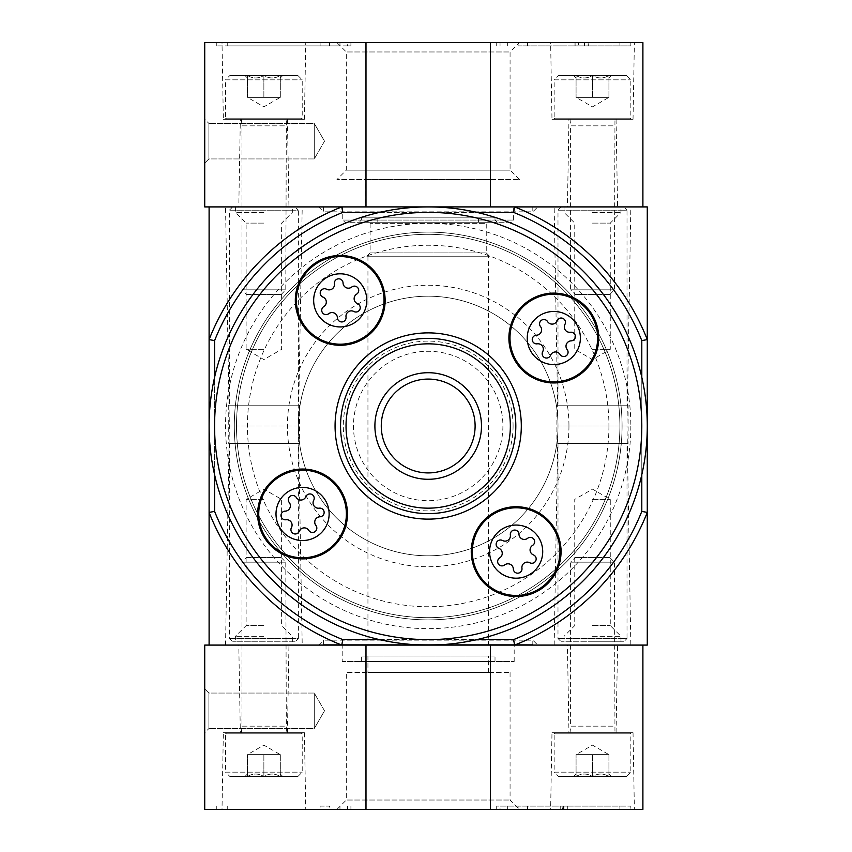 <?xml version="1.0" encoding="UTF-8"?>
<svg xmlns="http://www.w3.org/2000/svg" width="852" height="852" viewBox="0 0 852 852"><rect width="100%" height="100%" fill="white"/><g stroke="black" fill="none" stroke-linecap="round" stroke-linejoin="round"><path stroke-width="0.64" stroke-dasharray="4.26 3.19" d="M488.441 256.207L367.947 256.207L488.441 256.207L488.441 645.081L367.947 645.081L488.441 645.081M489.538 256.207L366.85 256.207L489.538 256.207L486.247 252.927L370.13 252.927L486.247 252.927L486.247 223.341L370.13 223.341L486.247 223.341M379.513 212.393L476.875 212.393M379.513 639.607L476.875 639.607M622.077 426A193.894 193.894 0 0 1 331.247 593.919A193.894 193.894 0 0 1 331.247 258.081A193.894 193.894 0 0 1 622.077 426A193.894 193.894 0 0 1 331.247 593.919A193.894 193.894 0 0 1 331.247 258.081A193.894 193.894 0 0 1 622.077 426M641.801 474.681L641.801 377.319M214.587 474.681L214.587 377.319M302.215 206.919L225.535 206.919L302.215 206.919L298.381 426L229.369 426L298.381 426L302.215 645.081L225.535 645.081L302.215 645.081M630.842 206.919L554.162 206.919L630.842 206.919L627.008 426L557.996 426A129.813 129.813 0 0 1 363.282 538.421A129.813 129.813 0 0 1 363.282 313.579A129.813 129.813 0 0 1 557.996 426A129.813 129.813 0 0 1 363.282 538.421A129.813 129.813 0 0 1 363.282 313.579A129.813 129.813 0 0 1 557.996 426L627.008 426L630.842 645.081L554.162 645.081L630.842 645.081M537.729 206.919L318.648 206.919L537.729 206.919L532.809 211.839L323.579 211.839L532.809 211.839L532.809 206.919L323.579 206.919L532.809 206.919M647.275 206.919L514.619 206.919L513.575 212.393A230.04 230.04 0 0 1 641.801 340.619L647.275 339.575L647.275 206.919M342.813 212.393L341.758 206.919L514.619 206.919A235.514 235.514 0 0 1 647.275 339.575A235.514 235.514 0 0 0 514.619 206.919L209.102 206.919L209.102 339.575A235.514 235.514 0 0 1 341.758 206.919A235.514 235.514 0 0 0 209.102 339.575L214.587 340.619A230.04 230.04 0 0 1 342.813 212.393L513.575 212.393M214.587 511.381L209.102 512.425A235.514 235.514 0 0 0 341.758 645.081A235.514 235.514 0 0 1 209.102 512.425L209.102 645.081L341.758 645.081L342.813 639.607A230.04 230.04 0 0 1 214.587 511.381L214.587 340.619M341.758 206.919A235.514 235.514 0 0 0 209.102 339.575L209.102 512.425A235.514 235.514 0 0 0 341.758 645.081L647.275 645.081L647.275 512.425L641.801 511.381L641.801 340.619M641.801 511.381A230.04 230.04 0 0 1 513.575 639.607L514.619 645.081A235.514 235.514 0 0 0 647.275 512.425L647.275 339.575A235.514 235.514 0 0 0 514.619 206.919M342.813 639.607L513.575 639.607M537.729 645.081L318.648 645.081L537.729 645.081L532.809 640.161L323.579 640.161L532.809 640.161L532.809 644.538L323.579 644.538L532.809 644.538M647.275 512.425A235.514 235.514 0 0 1 514.619 645.081A235.514 235.514 0 0 0 647.275 512.425M619.894 426A191.7 191.7 0 0 1 332.344 592.012A191.7 191.7 0 0 1 332.344 259.988A191.7 191.7 0 0 1 619.894 426A191.7 191.7 0 0 1 332.344 592.012A191.7 191.7 0 0 1 332.344 259.988A191.7 191.7 0 0 1 619.894 426A191.7 191.7 0 0 1 332.344 592.012A191.7 191.7 0 0 1 332.344 259.988A191.7 191.7 0 0 1 619.894 426M481.476 426A53.282 53.282 0 0 1 401.548 472.146A53.282 53.282 0 0 1 401.548 379.854A53.282 53.282 0 0 1 481.476 426M475.107 426A46.913 46.913 0 0 1 404.732 466.63A46.913 46.913 0 0 1 404.732 385.37A46.913 46.913 0 0 1 475.107 426A46.913 46.913 0 0 1 404.732 466.63A46.913 46.913 0 0 1 404.732 385.37A46.913 46.913 0 0 1 475.107 426A46.913 46.913 0 0 1 404.732 466.63A46.913 46.913 0 0 1 404.732 385.37A46.913 46.913 0 0 1 475.107 426M323.579 206.919L323.579 211.839L318.648 206.919M513.639 206.919L342.749 206.919L513.639 206.919L513.639 220.061L511.445 222.255L344.943 222.255L511.445 222.255M497.206 222.255L359.182 222.255L497.206 222.255L495.012 220.061L361.365 220.061L495.012 220.061L495.012 217.867L361.365 217.867L495.012 217.867M478.579 217.867L377.798 217.867L478.579 217.867L478.579 223.341L377.798 223.341L478.579 223.341M515.822 645.081L340.555 645.081L515.822 645.081L515.822 644.538L340.555 644.538L515.822 644.538M515.822 426A87.639 87.639 0 0 1 384.369 501.892A87.639 87.639 0 0 1 384.369 350.108A87.639 87.639 0 0 1 515.822 426A87.639 87.639 0 0 1 384.369 501.892A87.639 87.639 0 0 1 384.369 350.108A87.639 87.639 0 0 1 515.822 426M647.275 426A219.081 219.081 0 0 1 318.648 615.73A219.081 219.081 0 0 1 318.648 236.27A219.081 219.081 0 0 1 647.275 426M385.136 300.373A44.911 44.911 0 0 1 317.775 339.266A44.911 44.911 0 0 1 317.775 261.479A44.911 44.911 0 0 1 385.136 300.373M384.039 300.373A43.814 43.814 0 0 1 318.318 338.319A43.814 43.814 0 0 1 318.318 262.427A43.814 43.814 0 0 1 384.039 300.373M561.063 551.627A44.911 44.911 0 0 1 493.702 590.521A44.911 44.911 0 0 1 493.702 512.734A44.911 44.911 0 0 1 561.063 551.627M559.977 551.627A43.814 43.814 0 0 1 494.245 589.573A43.814 43.814 0 0 1 494.245 513.681A43.814 43.814 0 0 1 559.977 551.627M347.478 513.969A44.911 44.911 0 0 1 280.106 552.863A44.911 44.911 0 0 1 280.106 475.065A44.911 44.911 0 0 1 347.478 513.969M346.381 513.969A43.814 43.814 0 0 1 280.659 551.915A43.814 43.814 0 0 1 280.659 476.012A43.814 43.814 0 0 1 346.381 513.969M598.732 338.031A44.911 44.911 0 0 1 531.36 376.935A44.911 44.911 0 0 1 531.36 299.137A44.911 44.911 0 0 1 598.732 338.031M597.635 338.031A43.814 43.814 0 0 1 531.904 375.988A43.814 43.814 0 0 1 531.904 300.085A43.814 43.814 0 0 1 597.635 338.031M518.975 534.247A5.368 5.368 0 0 0 527.654 538.294A4.324 4.324 0 0 1 533.874 539.22A4.324 4.324 0 0 1 532.606 545.376A5.368 5.368 0 0 0 533.448 554.918A4.324 4.324 0 0 1 535.759 560.765A4.324 4.324 0 0 1 529.795 562.757A5.368 5.368 0 0 0 521.946 568.252A4.324 4.324 0 0 1 518.037 573.172A4.324 4.324 0 0 1 513.341 568.998A5.368 5.368 0 0 0 504.65 564.951A4.324 4.324 0 0 1 498.431 564.035A4.324 4.324 0 0 1 499.698 557.879A5.368 5.368 0 0 0 498.867 548.326A4.324 4.324 0 0 1 496.546 542.479A4.324 4.324 0 0 1 502.51 540.498A5.368 5.368 0 0 0 510.359 535.003A4.324 4.324 0 0 1 514.267 530.072A4.324 4.324 0 0 1 518.975 534.247M564.94 324.399A5.368 5.368 0 0 0 570.435 332.248A4.324 4.324 0 0 1 575.366 336.146A4.324 4.324 0 0 1 571.191 340.853A5.368 5.368 0 0 0 567.144 349.533A4.324 4.324 0 0 1 566.229 355.763A4.324 4.324 0 0 1 560.062 354.496A5.368 5.368 0 0 0 550.52 355.327A4.324 4.324 0 0 1 544.673 357.648A4.324 4.324 0 0 1 542.692 351.674A5.368 5.368 0 0 0 537.197 343.825A4.324 4.324 0 0 1 532.266 339.927A4.324 4.324 0 0 1 536.44 335.219A5.368 5.368 0 0 0 540.487 326.54A4.324 4.324 0 0 1 541.403 320.309A4.324 4.324 0 0 1 547.57 321.577A5.368 5.368 0 0 0 557.112 320.746A4.324 4.324 0 0 1 562.959 318.424A4.324 4.324 0 0 1 564.94 324.399M343.047 283.002A5.368 5.368 0 0 0 351.727 287.049A4.324 4.324 0 0 1 357.947 287.965A4.324 4.324 0 0 1 356.679 294.121A5.368 5.368 0 0 0 357.52 303.674A4.324 4.324 0 0 1 359.832 309.521A4.324 4.324 0 0 1 353.868 311.502A5.368 5.368 0 0 0 346.018 316.997A4.324 4.324 0 0 1 342.11 321.928A4.324 4.324 0 0 1 337.413 317.753A5.368 5.368 0 0 0 328.723 313.706A4.324 4.324 0 0 1 322.503 312.78A4.324 4.324 0 0 1 323.771 306.624A5.368 5.368 0 0 0 322.94 297.082A4.324 4.324 0 0 1 320.618 291.235A4.324 4.324 0 0 1 326.582 289.243A5.368 5.368 0 0 0 334.431 283.748A4.324 4.324 0 0 1 338.34 278.828A4.324 4.324 0 0 1 343.047 283.002M313.696 500.326A5.368 5.368 0 0 0 319.191 508.175A4.324 4.324 0 0 1 324.122 512.073A4.324 4.324 0 0 1 319.947 516.781A5.368 5.368 0 0 0 315.89 525.46A4.324 4.324 0 0 1 314.974 531.691A4.324 4.324 0 0 1 308.818 530.423A5.368 5.368 0 0 0 299.265 531.254A4.324 4.324 0 0 1 293.418 533.576A4.324 4.324 0 0 1 291.437 527.601A5.368 5.368 0 0 0 285.942 519.752A4.324 4.324 0 0 1 281.011 515.854A4.324 4.324 0 0 1 285.186 511.147A5.368 5.368 0 0 0 289.243 502.467A4.324 4.324 0 0 1 290.159 496.237A4.324 4.324 0 0 1 296.315 497.504A5.368 5.368 0 0 0 305.857 496.673A4.324 4.324 0 0 1 311.704 494.352A4.324 4.324 0 0 1 313.696 500.326M365.987 809.4L204.725 809.4L204.725 645.081L365.987 645.081L365.987 809.4L642.898 809.4L642.898 645.081L490.401 645.081L490.401 809.4M222.01 809.4L305.751 809.4L222.01 809.4L223.341 732.72L304.409 732.72L223.341 732.72M550.637 809.4L634.378 809.4L550.637 809.4L551.979 732.72L633.036 732.72L551.979 732.72M336.934 809.4L519.454 809.4L336.934 809.4L346.306 800.028L510.071 800.028L346.306 800.028L346.306 672.473L510.071 672.473L346.306 672.473M500.039 806.109L619.894 806.109L619.894 809.4L630.842 809.4L496.705 809.4L619.894 809.4L619.894 806.109L630.842 806.109L630.842 809.4L630.842 806.109L496.705 806.109L500.039 806.109L500.039 809.4M320.096 809.4L216.77 809.4L320.096 809.4L320.096 806.109L329.522 806.109L329.522 809.4M490.401 645.081L514.619 645.081M204.725 732.72L204.725 688.906L204.725 732.72L204.725 688.906L204.725 732.72L208.878 728.567L208.878 693.059L208.878 728.567L208.878 693.059L208.878 728.567L204.725 732.72M341.758 645.081L365.987 645.081M342.195 645.081L514.182 645.081L342.195 645.081L342.195 661.514L514.182 661.514L342.195 661.514M567.421 645.081L617.583 645.081L567.421 645.081L568.955 732.72L616.06 732.72L568.955 732.72M238.794 645.081L288.956 645.081L238.794 645.081L240.328 732.72L287.433 732.72L240.328 732.72M367.947 672.473L488.441 672.473L367.947 672.473L367.947 656.04L488.441 656.04L367.947 656.04M361.365 656.04L495.012 656.04L361.365 656.04L361.365 661.514L495.012 661.514L361.365 661.514M567.315 806.109L567.315 809.4L560.733 809.4L567.315 809.4L567.315 806.109L564.024 806.109L567.315 806.109M562.384 806.109L560.733 806.109L564.024 806.109L564.024 809.4L564.024 806.109L562.384 806.109L562.384 809.4M560.733 806.109L560.733 809.4L560.733 806.109M564.024 806.109L564.024 809.4L564.024 806.109M320.096 806.109L329.522 806.109M216.77 806.109L216.77 809.4L216.77 806.109M314.271 728.567L314.271 693.059L314.271 728.567L208.878 728.567L314.271 728.567L314.271 693.059L314.271 728.567L324.516 710.813L314.271 728.567M576.069 776.534C581.511 773.222 586.996 773.222 592.502 776.534C597.944 773.222 603.429 773.222 608.935 776.534C608.935 773.233 608.935 773.233 608.935 776.534C608.935 773.233 608.935 773.233 608.935 776.534L611.48 776.534L608.935 776.534C603.493 773.222 598.019 773.222 592.502 776.534L608.935 776.534L592.502 776.534C587.06 773.222 581.586 773.222 576.069 776.534L592.502 776.534L576.069 776.534C576.069 773.233 576.069 773.233 576.069 776.534C576.069 773.233 576.069 773.233 576.069 776.534L573.534 776.534L576.069 776.534L576.069 754.627L608.935 754.627L576.069 754.627L584.291 754.627L576.069 754.627L576.069 776.534M558.55 776.534L626.465 776.534L558.55 776.534L554.162 772.157L630.842 772.157L554.162 772.157L554.162 733.817L630.842 733.817L554.162 733.817L555.259 732.72L629.745 732.72L555.259 732.72M570.052 732.72L614.963 732.72L570.052 732.72L570.595 726.149L614.409 726.149L570.595 726.149L570.595 562.16L614.409 562.16L570.595 562.16L575.302 557.453L609.712 557.453L575.302 557.453M584.291 754.627L600.724 754.627L584.291 754.627M608.935 754.627L608.935 776.534L608.935 754.627L592.502 745.138L576.069 754.627M592.502 754.627L592.502 776.534L592.502 754.627M247.442 776.534C252.884 773.222 258.369 773.222 263.875 776.534C269.317 773.222 274.791 773.222 280.308 776.534C280.308 773.233 280.308 773.233 280.308 776.534C280.308 773.233 280.308 773.233 280.308 776.534L282.853 776.534L280.308 776.534C274.866 773.222 269.392 773.222 263.875 776.534L280.308 776.534L263.875 776.534C258.433 773.222 252.959 773.222 247.442 776.534L263.875 776.534L247.442 776.534C247.442 773.233 247.442 773.233 247.442 776.534C247.442 773.233 247.442 773.233 247.442 776.534L244.907 776.534L247.442 776.534L247.442 754.627L280.308 754.627L247.442 754.627L255.664 754.627L247.442 754.627L247.442 776.534M229.923 776.534L297.838 776.534L229.923 776.534L225.535 772.157L302.215 772.157L225.535 772.157L225.535 733.817L302.215 733.817L225.535 733.817L226.632 732.72L301.118 732.72L226.632 732.72M241.425 732.72L286.336 732.72L241.425 732.72L241.968 726.149L285.782 726.149L241.968 726.149L241.968 562.16L285.782 562.16L241.968 562.16L246.675 557.453L281.085 557.453L246.675 557.453M255.664 754.627L272.097 754.627L255.664 754.627M280.308 754.627L280.308 776.534L280.308 754.627L263.875 745.138L247.442 754.627M263.875 754.627L263.875 776.534L263.875 754.627M295.101 206.919L232.66 206.919L295.101 206.919L298.381 210.199L229.369 210.199L298.381 210.199L298.381 405.19L229.369 405.19L298.381 405.19M263.875 206.919L235.397 206.919L263.875 206.919M299.478 405.19L228.272 405.19L299.478 405.19L299.478 443.53L228.272 443.53L299.478 443.53M298.381 443.53L229.369 443.53L298.381 443.53L298.381 638.51L229.369 638.51L298.381 638.51L295.101 641.801L232.66 641.801L295.101 641.801M263.875 641.801L235.397 641.801L263.875 641.801M263.875 212.393L235.397 212.393L263.875 212.393M263.875 223.117L246.121 223.117L263.875 223.117M263.875 349.32L246.121 349.32L263.875 349.32M263.875 499.389L246.121 499.389L263.875 499.389M263.875 625.602L246.121 625.602L263.875 625.602M263.875 636.327L235.397 636.327L263.875 636.327M623.728 206.919L561.287 206.919L623.728 206.919L627.008 210.199L557.996 210.199L627.008 210.199L627.008 405.19L557.996 405.19L627.008 405.19M592.502 206.919L620.991 206.919L592.502 206.919M628.105 405.19L556.899 405.19L628.105 405.19L628.105 443.53L556.899 443.53L628.105 443.53M627.008 443.53L557.996 443.53L627.008 443.53L627.008 638.51L557.996 638.51L627.008 638.51L623.728 641.801L561.287 641.801L623.728 641.801M592.502 641.801L620.991 641.801L592.502 641.801M592.502 212.393L620.991 212.393L592.502 212.393M592.502 223.117L610.266 223.117L592.502 223.117M592.502 349.32L610.266 349.32L592.502 349.32M592.502 499.389L610.266 499.389L592.502 499.389M592.502 625.602L610.266 625.602L592.502 625.602M592.502 636.327L620.991 636.327L592.502 636.327M365.987 206.919L642.898 206.919L642.898 42.6L204.725 42.6L204.725 206.919L365.987 206.919L365.987 42.6M204.725 119.28L204.725 163.094L204.725 119.28L204.725 163.094L204.725 119.28L208.878 123.433L208.878 158.941L208.878 123.433L208.878 158.941L208.878 123.433L204.725 119.28M490.401 206.919L490.401 42.6M365.753 206.919L490.635 206.919L365.753 206.919L365.753 179.527L490.635 179.527L365.753 179.527M567.421 206.919L617.583 206.919L567.421 206.919L568.955 119.28L616.06 119.28L568.955 119.28M238.794 206.919L288.956 206.919L238.794 206.919L240.328 119.28L287.433 119.28L240.328 119.28M630.842 42.6L496.705 42.6L630.842 42.6L630.842 45.891L630.842 42.6M339.959 42.6L227.729 42.6L350.917 42.6L339.959 42.6L339.959 45.891L350.917 45.891L347.584 45.891L347.584 42.6M347.584 45.891L227.729 45.891L227.729 42.6L216.77 42.6L227.729 42.6L227.729 45.891L339.959 45.891M336.934 42.6L519.454 42.6L336.934 42.6L346.306 51.972L510.071 51.972L346.306 51.972L346.306 170.155L510.071 170.155L346.306 170.155L336.934 179.527L519.454 179.527L336.934 179.527M550.637 42.6L634.378 42.6L550.637 42.6L551.979 119.28L633.036 119.28L551.979 119.28M222.01 42.6L305.751 42.6L222.01 42.6L223.341 119.28L304.409 119.28L223.341 119.28M216.77 45.891L216.77 42.6L216.77 45.891L227.729 45.891L216.77 45.891M518.091 45.891L630.842 45.891L518.091 45.891L518.091 42.6M578.646 45.891L588.306 45.891L588.306 42.6L574.983 42.6L584.291 42.6L575.856 42.6L575.856 45.891L584.291 45.891L574.983 45.891L588.306 45.891L588.306 42.6L578.646 42.6L578.263 45.891L578.646 42.6M588.125 45.891L588.125 42.6L584.834 42.6L584.834 45.891L588.125 45.891L574.983 45.891L574.983 42.6L575.856 42.6M575.856 45.891L574.983 45.891L574.983 42.6L588.125 42.6M584.291 45.891L584.291 42.6M584.834 45.891L578.263 45.891M584.834 42.6L578.263 42.6M314.271 123.433L314.271 158.941L314.271 123.433L208.878 123.433L314.271 123.433L314.271 158.941L314.271 123.433L324.516 141.187L314.271 123.433M576.069 75.466C581.511 78.778 586.996 78.778 592.502 75.466C597.944 78.778 603.429 78.778 608.935 75.466C608.935 78.767 608.935 78.767 608.935 75.466C608.935 78.767 608.935 78.767 608.935 75.466L611.48 75.466L608.935 75.466C603.493 78.778 598.019 78.778 592.502 75.466L608.935 75.466L592.502 75.466C587.06 78.778 581.586 78.778 576.069 75.466L592.502 75.466L576.069 75.466C576.069 78.767 576.069 78.767 576.069 75.466C576.069 78.767 576.069 78.767 576.069 75.466L573.534 75.466L576.069 75.466L576.069 97.373L608.935 97.373L576.069 97.373L584.291 97.373L576.069 97.373L576.069 75.466M558.55 75.466L626.465 75.466L558.55 75.466L554.162 79.843L630.842 79.843L554.162 79.843L554.162 118.183L630.842 118.183L554.162 118.183L555.259 119.28L629.745 119.28L555.259 119.28M570.052 119.28L614.963 119.28L570.052 119.28L570.595 125.851L614.409 125.851L570.595 125.851L570.595 289.84L614.409 289.84L570.595 289.84L575.302 294.547L609.712 294.547L575.302 294.547M584.291 97.373L600.724 97.373L584.291 97.373M608.935 97.373L608.935 75.466L608.935 97.373L592.502 106.862L576.069 97.373M592.502 97.373L592.502 75.466L592.502 97.373M247.442 75.466C252.884 78.778 258.369 78.778 263.875 75.466C269.317 78.778 274.791 78.778 280.308 75.466C280.308 78.767 280.308 78.767 280.308 75.466C280.308 78.767 280.308 78.767 280.308 75.466L282.853 75.466L280.308 75.466C274.866 78.778 269.392 78.778 263.875 75.466L280.308 75.466L263.875 75.466C258.433 78.778 252.959 78.778 247.442 75.466L263.875 75.466L247.442 75.466C247.442 78.767 247.442 78.767 247.442 75.466C247.442 78.767 247.442 78.767 247.442 75.466L244.907 75.466L247.442 75.466L247.442 97.373L280.308 97.373L247.442 97.373L255.664 97.373L247.442 97.373L247.442 75.466M229.923 75.466L297.838 75.466L229.923 75.466L225.535 79.843L302.215 79.843L225.535 79.843L225.535 118.183L302.215 118.183L225.535 118.183L226.632 119.28L301.118 119.28L226.632 119.28M241.425 119.28L286.336 119.28L241.425 119.28L241.968 125.851L285.782 125.851L241.968 125.851L241.968 289.84L285.782 289.84L241.968 289.84L246.675 294.547L281.085 294.547L246.675 294.547M255.664 97.373L272.097 97.373L255.664 97.373M280.308 97.373L280.308 75.466L280.308 97.373L263.875 106.862L247.442 97.373M263.875 97.373L263.875 75.466L263.875 97.373M630.842 426A202.659 202.659 0 0 1 326.859 601.501A202.659 202.659 0 0 1 326.859 250.499A202.659 202.659 0 0 1 630.842 426M608.935 426A180.741 180.741 0 0 1 337.818 582.534A180.741 180.741 0 0 1 337.818 269.466A180.741 180.741 0 0 1 608.935 426M568.955 426A140.761 140.761 0 0 1 357.808 547.9A140.761 140.761 0 0 1 357.808 304.1A140.761 140.761 0 0 1 568.955 426M513.085 426A84.891 84.891 0 0 1 385.743 499.517A84.891 84.891 0 0 1 385.743 352.483A84.891 84.891 0 0 1 513.085 426M502.904 426A74.71 74.71 0 0 1 390.834 490.699A74.71 74.71 0 0 1 390.834 361.301A74.71 74.71 0 0 1 502.904 426M513.639 220.061L342.749 220.061L513.639 220.061M507.654 806.109L507.654 809.4M518.091 806.109L518.091 809.4M527.526 806.109L527.526 809.4M562.927 806.109L562.927 809.4M563.662 806.109L563.662 809.4M347.584 806.109L347.584 809.4M227.729 806.109L227.729 809.4L227.729 806.109M339.959 806.109L339.959 809.4M329.522 45.891L329.522 42.6M320.096 45.891L320.096 42.6M619.894 45.891L619.894 42.6L619.894 45.891M527.526 45.891L527.526 42.6M500.039 45.891L500.039 42.6M507.654 45.891L507.654 42.6M367.947 256.207L367.947 645.081M323.579 644.538L323.579 640.161L318.648 645.081M554.162 645.081L557.996 426L554.162 206.919M225.535 645.081L229.369 426L225.535 206.919M342.749 206.919L342.749 220.061L344.943 222.255M361.365 217.867L361.365 220.061L359.182 222.255M377.798 217.867L377.798 223.341M370.13 223.341L370.13 252.927L366.85 256.207M340.555 644.538L340.555 645.081M304.409 732.72L305.751 809.4M287.433 732.72L288.956 645.081M633.036 732.72L634.378 809.4M616.06 732.72L617.583 645.081M510.071 672.473L510.071 800.028L519.454 809.4M488.441 672.473L488.441 656.04M495.012 661.514L495.012 656.04M514.182 661.514L514.182 645.081M496.705 806.109L496.705 809.4M350.917 806.109L350.917 809.4M324.516 710.813L314.271 693.059L208.878 693.059L204.725 688.906L208.878 693.059L314.271 693.059L324.516 710.813M576.069 773.999L573.534 776.534M608.935 773.999L611.48 776.534M626.465 776.534L630.842 772.157L630.842 733.817L629.745 732.72M609.712 557.453L614.409 562.16L614.963 732.72M247.442 773.999L244.907 776.534M280.308 773.999L282.853 776.534M297.838 776.534L302.215 772.157L302.215 733.817L301.118 732.72M281.085 557.453L285.782 562.16L286.336 732.72M232.66 206.919L229.369 210.199L229.369 405.19M228.272 405.19L228.272 443.53M229.369 443.53L229.369 638.51L232.66 641.801M235.397 206.919L235.397 212.393L246.121 223.117L246.121 349.32L263.875 359.576L281.629 349.32L281.629 223.117L292.353 212.393L292.353 206.919M292.353 641.801L292.353 636.327L281.629 625.602L281.629 499.389L263.875 489.144L246.121 499.389L246.121 625.602L235.397 636.327L235.397 641.801M561.287 206.919L557.996 210.199L557.996 405.19M556.899 405.19L556.899 443.53M557.996 443.53L557.996 638.51L561.287 641.801M564.024 206.919L564.024 212.393L574.749 223.117L574.749 349.32L592.502 359.576L610.266 349.32L610.266 223.117L620.991 212.393L620.991 206.919M620.991 641.801L620.991 636.327L610.266 625.602L610.266 499.389L592.502 489.144L574.749 499.389L574.749 625.602L564.024 636.327L564.024 641.801M304.409 119.28L305.751 42.6M287.433 119.28L288.956 206.919M633.036 119.28L634.378 42.6M616.06 119.28L617.583 206.919M519.454 179.527L510.071 170.155L510.071 51.972L519.454 42.6M490.635 179.527L490.635 206.919M350.917 45.891L350.917 42.6M496.705 45.891L496.705 42.6M574.983 45.891L574.983 42.6M324.516 141.187L314.271 158.941L208.878 158.941L204.725 163.094L208.878 158.941L314.271 158.941L324.516 141.187M576.069 78.001L573.534 75.466M608.935 78.001L611.48 75.466M626.465 75.466L630.842 79.843L630.842 118.183L629.745 119.28M609.712 294.547L614.409 289.84L614.963 119.28M247.442 78.001L244.907 75.466M280.308 78.001L282.853 75.466M297.838 75.466L302.215 79.843L302.215 118.183L301.118 119.28M281.085 294.547L285.782 289.84L286.336 119.28"/><path stroke-width="1.28" d="M313.696 500.326A4.324 4.324 0 0 0 311.704 494.352A4.324 4.324 0 0 0 305.857 496.673A5.368 5.368 0 0 1 296.315 497.504A4.324 4.324 0 0 0 290.159 496.237A4.324 4.324 0 0 0 289.243 502.467A5.368 5.368 0 0 1 285.186 511.147A4.324 4.324 0 0 0 281.011 515.854A4.324 4.324 0 0 0 285.942 519.752A5.368 5.368 0 0 1 291.437 527.601A4.324 4.324 0 0 0 293.418 533.576A4.324 4.324 0 0 0 299.265 531.254A5.368 5.368 0 0 1 308.818 530.423A4.324 4.324 0 0 0 314.974 531.691A4.324 4.324 0 0 0 315.89 525.46A5.368 5.368 0 0 1 319.947 516.781A4.324 4.324 0 0 0 324.122 512.073A4.324 4.324 0 0 0 319.191 508.175A5.368 5.368 0 0 1 313.696 500.326M329.128 513.969A26.561 26.561 0 0 1 289.286 536.973A26.561 26.561 0 0 1 289.286 490.965A26.561 26.561 0 0 1 329.128 513.969M353.868 311.502A4.324 4.324 0 0 0 359.832 309.521A4.324 4.324 0 0 0 357.52 303.674A5.368 5.368 0 0 1 356.679 294.121A4.324 4.324 0 0 0 357.947 287.965A4.324 4.324 0 0 0 351.727 287.049A5.368 5.368 0 0 1 343.047 283.002A4.324 4.324 0 0 0 338.34 278.828A4.324 4.324 0 0 0 334.431 283.748A5.368 5.368 0 0 1 326.582 289.243A4.324 4.324 0 0 0 320.618 291.235A4.324 4.324 0 0 0 322.94 297.082A5.368 5.368 0 0 1 323.771 306.624A4.324 4.324 0 0 0 322.503 312.78A4.324 4.324 0 0 0 328.723 313.706A5.368 5.368 0 0 1 337.413 317.753A4.324 4.324 0 0 0 342.11 321.928A4.324 4.324 0 0 0 346.018 316.997A5.368 5.368 0 0 1 353.868 311.502M366.786 300.373A26.561 26.561 0 0 1 326.944 323.377A26.561 26.561 0 0 1 326.944 277.369A26.561 26.561 0 0 1 366.786 300.373M564.94 324.399A4.324 4.324 0 0 0 562.959 318.424A4.324 4.324 0 0 0 557.112 320.746A5.368 5.368 0 0 1 547.57 321.577A4.324 4.324 0 0 0 541.403 320.309A4.324 4.324 0 0 0 540.487 326.54A5.368 5.368 0 0 1 536.44 335.219A4.324 4.324 0 0 0 532.266 339.927A4.324 4.324 0 0 0 537.197 343.825A5.368 5.368 0 0 1 542.692 351.674A4.324 4.324 0 0 0 544.673 357.648A4.324 4.324 0 0 0 550.52 355.327A5.368 5.368 0 0 1 560.062 354.496A4.324 4.324 0 0 0 566.229 355.763A4.324 4.324 0 0 0 567.144 349.533A5.368 5.368 0 0 1 571.191 340.853A4.324 4.324 0 0 0 575.366 336.146A4.324 4.324 0 0 0 570.435 332.248A5.368 5.368 0 0 1 564.94 324.399M580.382 338.031A26.561 26.561 0 0 1 540.53 361.035A26.561 26.561 0 0 1 540.53 315.027A26.561 26.561 0 0 1 580.382 338.031M529.795 562.757A4.324 4.324 0 0 0 535.759 560.765A4.324 4.324 0 0 0 533.448 554.918A5.368 5.368 0 0 1 532.606 545.376A4.324 4.324 0 0 0 533.874 539.22A4.324 4.324 0 0 0 527.654 538.294A5.368 5.368 0 0 1 518.975 534.247A4.324 4.324 0 0 0 514.267 530.072A4.324 4.324 0 0 0 510.359 535.003A5.368 5.368 0 0 1 502.51 540.498A4.324 4.324 0 0 0 496.546 542.479A4.324 4.324 0 0 0 498.867 548.326A5.368 5.368 0 0 1 499.698 557.879A4.324 4.324 0 0 0 498.431 564.035A4.324 4.324 0 0 0 504.65 564.951A5.368 5.368 0 0 1 513.341 568.998A4.324 4.324 0 0 0 518.037 573.172A4.324 4.324 0 0 0 521.946 568.252A5.368 5.368 0 0 1 529.795 562.757M542.713 551.627A26.561 26.561 0 0 1 502.872 574.631A26.561 26.561 0 0 1 502.872 528.623A26.561 26.561 0 0 1 542.713 551.627M379.513 639.607L342.813 639.607L341.758 645.081L209.102 645.081L209.102 339.575A235.514 235.514 0 0 1 341.758 206.919L342.813 212.393L379.513 212.393M476.875 212.393L513.575 212.393L514.619 206.919A235.514 235.514 0 0 1 647.275 339.575L647.275 206.919L209.102 206.919L209.102 339.575L214.587 340.619A230.04 230.04 0 0 1 342.813 212.393M365.987 645.081L365.987 809.4L204.725 809.4L204.725 645.081L514.619 645.081L513.575 639.607L476.875 639.607M513.575 639.607A230.04 230.04 0 0 0 641.801 511.381L641.801 474.681M641.801 377.319L641.801 340.619A230.04 230.04 0 0 0 513.575 212.393M342.813 639.607A230.04 230.04 0 0 1 214.587 511.381L214.587 474.681M214.587 377.319L214.587 340.619M641.801 511.381L647.275 512.425A235.514 235.514 0 0 1 514.619 645.081L647.275 645.081L647.275 339.575L641.801 340.619M341.758 645.081A235.514 235.514 0 0 1 209.102 512.425L214.587 511.381M510.348 426A82.154 82.154 0 0 1 387.117 497.153A82.154 82.154 0 0 1 387.117 354.847A82.154 82.154 0 0 1 510.348 426M481.476 426A53.282 53.282 0 0 1 401.548 472.146A53.282 53.282 0 0 1 401.548 379.854A53.282 53.282 0 0 1 481.476 426M515.822 426A87.639 87.639 0 0 1 384.369 501.892A87.639 87.639 0 0 1 384.369 350.108A87.639 87.639 0 0 1 515.822 426M641.801 426A213.607 213.607 0 0 1 321.385 610.99A213.607 213.607 0 0 1 321.385 241.01A213.607 213.607 0 0 1 641.801 426M598.732 338.031A44.911 44.911 0 0 1 531.36 376.935A44.911 44.911 0 0 1 531.36 299.137A44.911 44.911 0 0 1 598.732 338.031M347.478 513.969A44.911 44.911 0 0 1 280.106 552.863A44.911 44.911 0 0 1 280.106 475.065A44.911 44.911 0 0 1 347.478 513.969M561.063 551.627A44.911 44.911 0 0 1 493.702 590.521A44.911 44.911 0 0 1 493.702 512.734A44.911 44.911 0 0 1 561.063 551.627M385.136 300.373A44.911 44.911 0 0 1 317.775 339.266A44.911 44.911 0 0 1 317.775 261.479A44.911 44.911 0 0 1 385.136 300.373M647.275 426A219.081 219.081 0 0 1 318.648 615.73A219.081 219.081 0 0 1 318.648 236.27A219.081 219.081 0 0 1 647.275 426M475.107 426A46.913 46.913 0 0 1 404.732 466.63A46.913 46.913 0 0 1 404.732 385.37A46.913 46.913 0 0 1 475.107 426M384.039 300.373A43.814 43.814 0 0 1 318.318 338.319A43.814 43.814 0 0 1 318.318 262.427A43.814 43.814 0 0 1 384.039 300.373M559.977 551.627A43.814 43.814 0 0 1 494.245 589.573A43.814 43.814 0 0 1 494.245 513.681A43.814 43.814 0 0 1 559.977 551.627M346.381 513.969A43.814 43.814 0 0 1 280.659 551.915A43.814 43.814 0 0 1 280.659 476.012A43.814 43.814 0 0 1 346.381 513.969M597.635 338.031A43.814 43.814 0 0 1 531.904 375.988A43.814 43.814 0 0 1 531.904 300.085A43.814 43.814 0 0 1 597.635 338.031M365.987 809.4L642.898 809.4L642.898 645.081L514.619 645.081M490.401 645.081L490.401 809.4M514.619 206.919L642.898 206.919L642.898 42.6L204.725 42.6L204.725 206.919L341.758 206.919M490.401 206.919L490.401 42.6M365.987 206.919L365.987 42.6M521.307 426A93.113 93.113 0 0 1 381.632 506.642A93.113 93.113 0 0 1 381.632 345.358A93.113 93.113 0 0 1 521.307 426"/></g></svg>
